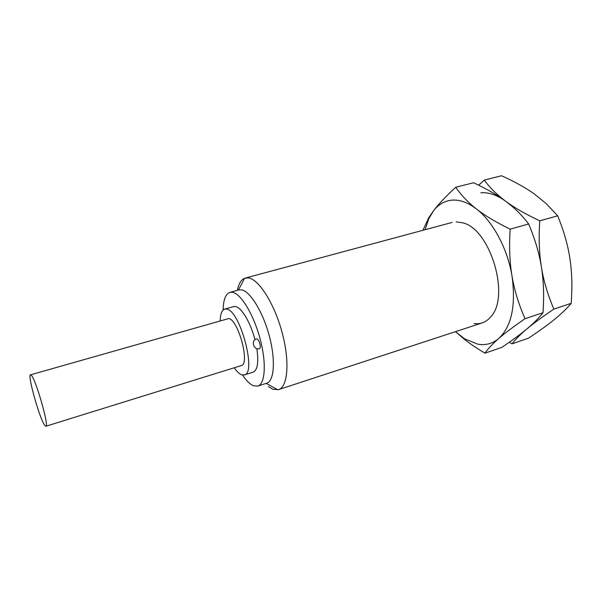 <?xml version="1.0" encoding="UTF-8"?>
<svg xmlns="http://www.w3.org/2000/svg" width="602" height="602" viewBox="0 0 602 602"><rect width="100%" height="100%" fill="white"/><g stroke="black" fill="none" stroke-linecap="round" stroke-linejoin="round"><path stroke-width="0.9" d="M237.376 290.33C238.663 283.813 241.071 279.802 244.585 278.305L248.039 277.876C258.416 278.643 274.143 302.972 282.014 332.161C289.991 361.335 287.906 386.973 278.56 389.622L272.909 389.268L268.447 386.634M223.139 310C223.334 299.788 225.592 293.911 229.904 292.376L238.836 289.931L241.251 289.803C249.8 290.766 262.683 311.309 269.192 335.547C275.784 359.778 274.279 381.089 266.648 383.241L257.837 386.085L253.525 385.777C250.033 384.309 246.368 380.727 242.523 375.038M229.904 292.376L232.274 292.263C240.642 293.287 253.404 313.973 259.959 338.316C266.603 362.652 265.286 383.993 257.837 386.085M220.197 320.603C220.392 313.92 221.89 310.083 224.681 309.104L226.495 309.067C239.927 309.872 257.009 373.398 244.307 374.941L241.56 374.768C239.28 373.85 236.842 371.517 234.261 367.777M224.681 309.104L233.659 306.584L235.51 306.531C241.492 307.321 250.628 322.642 254.97 339.746M256.851 348.603C258.785 362.291 257.566 370.132 253.201 372.141L244.307 374.941M31.123 375.076C35.39 377.868 49.507 426.931 45.865 426.239L45.045 425.749C40.349 421.084 27.105 374.715 30.536 374.828L31.123 375.076M30.536 374.828L228.677 318.563C238.317 319.481 250.327 364.428 241.297 365.587L45.865 426.239M256.61 338.866C257.904 338.979 259.033 340.785 259.989 344.276C260.478 346.744 260.327 348.182 259.545 348.603C253.675 350.657 250.582 340.408 256.61 338.866M509.322 342.229L512.069 343.825C515.515 339.287 520.444 334.328 526.855 328.963C533.169 323.65 542.169 317.028 553.855 309.097C547.745 294.784 543.591 280.773 541.409 267.062C539.174 253.382 538.624 237.978 539.768 220.836C525.478 214.079 514.1 207.54 505.635 201.211C497.079 194.86 489.953 187.816 484.271 180.073L478.68 185.213M480.87 192.768C488.824 192.189 497.079 195.003 505.635 201.211L511.76 206.065C517.78 211.144 523.409 217.104 528.646 223.967C535.005 239.039 539.257 253.404 541.409 267.062C543.568 280.359 544.14 295.1 543.117 311.264L543.027 312.709C538.677 318.202 533.289 323.62 526.855 328.963L526.848 328.97C520.452 334.321 512.121 340.446 501.88 347.339L484.971 353.163C488.019 348.708 492.609 343.817 498.749 338.497C504.792 333.222 513.551 326.63 525.034 318.699C518.661 304.206 514.326 289.998 512.016 276.092C516.027 305.53 511.602 326.329 498.749 338.497C492.579 343.667 485.596 345.563 477.822 344.186L464.571 338.813L455.466 331.657L465.391 340.107C470.809 344.276 477.333 348.626 484.971 353.163M484.271 180.073L501.519 175.746C514.447 181.563 525.26 187.546 533.951 193.701L546.112 203.514L557.663 215.802C563.758 230.686 567.829 244.856 569.868 258.311C571.366 268.033 572.035 278.274 571.885 289.028L571.283 303.295C566.512 308.871 560.786 314.342 554.111 319.722C547.451 325.11 538.91 331.266 528.488 338.173L512.069 343.825M539.768 220.836L557.663 215.802M553.855 309.097L571.283 303.295M456.158 221.852L462.878 222.868C490.337 229.069 510.428 296.477 490.848 316.705C486.243 322.168 480.682 324.448 474.165 323.545M455.774 187.214C445.751 196.478 438.271 204.424 433.335 211.046C438.354 204.394 444.682 200.752 452.305 200.112C459.996 199.623 468.032 202.573 476.415 208.954C492.895 221.483 507.599 248.724 512.016 276.092C509.653 262.216 509.036 246.572 510.165 229.159C495.95 222.206 484.7 215.471 476.415 208.954C468.032 202.422 461.147 195.176 455.774 187.214L473.556 182.76C486.408 188.727 497.101 194.882 505.635 201.211M425.087 229.723L428.79 218.752L433.335 211.046L428.774 217.706L422.905 230.31M510.165 229.159L528.646 223.967M525.034 318.699L543.027 312.709M482.172 322.913L278.56 389.622M266.25 383.369L277.823 389.825M238.437 290.036L244.585 278.305M452.215 222.424L245.307 278.064M464.571 338.813L465.391 340.107M428.79 218.752L428.774 217.706"/></g></svg>
